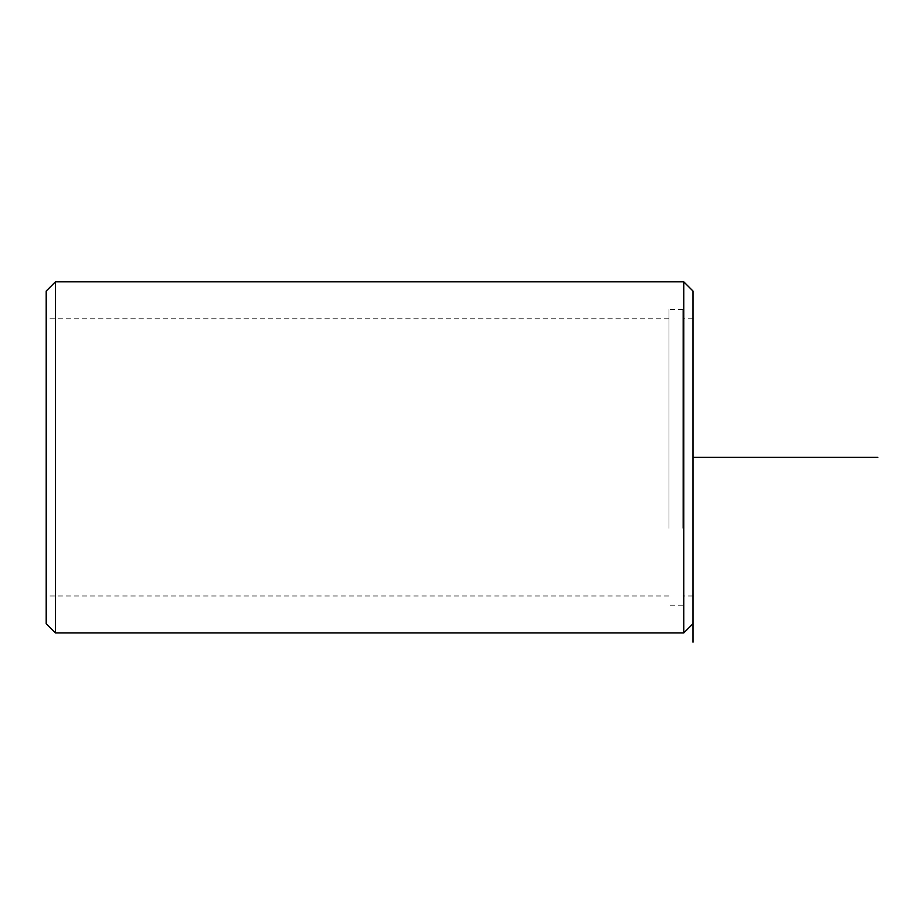 <?xml version="1.0" encoding="UTF-8"?>
<svg xmlns="http://www.w3.org/2000/svg" width="924" height="924" viewBox="0 0 924 924"><rect width="100%" height="100%" fill="white"/><g stroke="black" fill="none" stroke-linecap="round" stroke-linejoin="round"><path stroke-width="0.69" stroke-dasharray="4.62 3.46" d="M682.836 523.827L682.836 318.78L682.836 523.827M693 523.827L693 318.78L693 523.827M668.976 528.262L668.976 309.54L668.976 528.262M682.836 528.262L682.836 309.54L682.836 528.262M46.2 523.827L46.2 318.78L46.2 523.827M668.976 523.827L668.976 318.78L668.976 523.827M693 291.06L693 457.38M683.76 281.82L683.76 632.94M46.2 291.06L46.2 623.7M55.44 281.82L55.44 632.94M693 595.98L682.836 595.98M693 318.78L682.836 318.78M682.836 605.22L668.976 605.22M682.836 309.54L668.976 309.54M668.976 595.98L46.2 595.98M668.976 318.78L46.2 318.78"/><path stroke-width="1.39" d="M693 642.18L693 291.06L683.76 281.82L55.44 281.82L55.44 632.94L683.76 632.94L683.76 281.82M55.44 632.94L46.2 623.7L46.2 291.06L55.44 281.82M693 457.38L877.8 457.38M693 623.7L683.76 632.94"/></g></svg>
